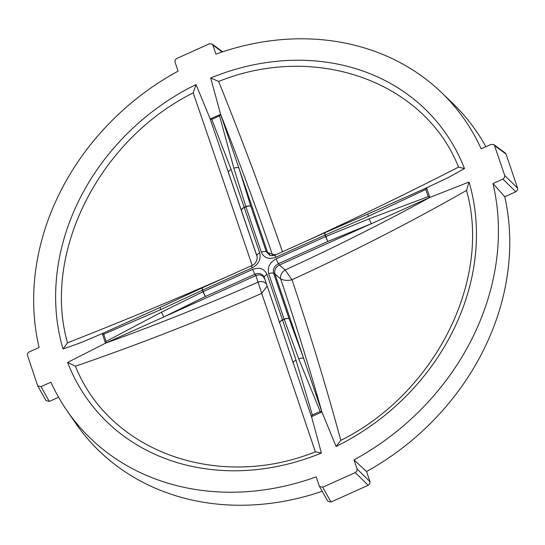 <?xml version="1.0" encoding="UTF-8"?>
<svg xmlns="http://www.w3.org/2000/svg" width="545" height="545" viewBox="0 0 545 545"><rect width="100%" height="100%" fill="white"/><g stroke="black" fill="none" stroke-linecap="round" stroke-linejoin="round"><path stroke-width="0.82" d="M368.182 485.295L369.81 483.749L370 481.685L357.084 468.979L356.893 471.05L355.265 472.597L368.182 485.295L331.006 502.006L322.735 487.216L355.265 472.597M322.735 487.216L319.431 486.351L327.702 501.134L331.006 502.006M58.587 397.257L49.282 401.433L41.004 386.65L50.923 382.195A246.606 211.16 -40.4 0 0 66.967 410.637L75.585 423.158A248.152 212.482 -40.4 0 0 322.19 491.277M41.004 386.65L37.7 385.785L45.978 400.568L49.282 401.433M485.874 146.707A248.152 212.482 -40.4 0 0 452.323 102.957L441.355 92.425A246.606 211.16 -40.4 0 0 215.915 54.146L212.816 45.037L222.217 51.959M506.012 154.044L505.242 152.982L493.777 144.548L494.547 145.604L506.012 154.044L517.627 188.168L504.711 175.463L504.52 177.527L502.892 179.08L515.808 191.779L517.437 190.232L517.627 188.168M515.808 191.779L504.752 196.745A248.152 212.482 -40.4 0 1 366.547 471.534L370 481.685M319.431 486.351L316.168 476.875A246.606 211.16 -40.4 0 1 66.967 410.637M37.7 385.785L27.25 354.686L27.72 353.208L28.899 352.084L39.111 347.478A246.606 211.16 -40.4 0 1 178.099 71.143L174.925 61.755L175.061 60.263L176.246 58.744L209.348 43.804L212.046 43.982L212.816 45.037M504.711 175.463L494.547 145.604M441.355 92.425A246.606 211.16 -40.4 0 1 481.16 148.826L491.079 144.37L493.777 144.548M366.547 471.534L353.984 459.878A246.606 211.16 -40.4 0 0 492.973 183.536L504.752 196.745M357.084 468.979L353.984 459.878M492.973 183.536L502.892 179.08M266.301 283.945A7.378 5.723 -20.3 0 0 258.303 282.024A1511.019 952.728 -16.4 0 1 105.505 343.173L106.146 341.354L103.714 334.201M202.365 287.794A4.428 0.94 65.1 0 0 202.331 287.808L160.434 307.291A4.428 0.94 65.1 0 0 160.632 309.649L103.714 334.208L102.249 333.595L105.505 343.173L255.918 275.579L254.999 274.196C259.44 272.629 262.533 273.733 264.284 277.507L279.735 322.906A4.428 1.976 -18.6 0 1 282.542 320.065L284.204 319.322A4.428 1.989 -20.2 0 1 289.082 318.709A4.428 2.166 161.2 0 0 284.143 319.145A4.428 0.736 65.8 0 0 284.204 319.322L298.769 358.957A4.428 1.989 -20.2 0 1 303.647 358.344L274.932 273.951L273.631 273.311C272.691 269.169 274.312 265.94 278.502 263.63L327.961 241.408A4.428 0.579 -112.2 0 1 325.856 236.503A4.428 2.166 161.2 0 0 325.665 236.584A4.428 0.736 65.8 0 0 327.961 241.408L371.37 223.695L429.835 197.419A1511.019 952.728 -16.4 0 1 285.151 269.959A7.378 5.3 -49.2 0 0 280.655 278.89C284.156 280.566 287.937 280.852 291.991 279.748L285.151 269.959L279.422 265.02L371.37 223.695A4.428 0.579 -112.2 0 1 369.258 218.797L325.856 236.503L325.338 234.977A4.428 0.525 -113.5 0 1 324.861 232.742A4.428 0.736 65.8 0 0 324.813 232.77A4.428 0.736 65.8 0 0 325.147 235.065A4.428 2.166 -18.8 0 1 325.338 234.977L368.4 216.276A4.428 0.525 -113.5 0 1 367.93 214.042A4.428 0.525 -113.5 0 1 367.95 214.035L324.861 232.742A4.428 4.428 0 0 0 324.813 232.77L275.348 254.992A4.428 0.736 -114.2 0 0 275.681 257.288L325.147 235.065L325.665 236.584L276.199 258.814A4.428 0.736 65.8 0 0 278.502 263.63L279.422 265.02C275.566 267.152 274.067 270.129 274.932 273.951L280.655 278.89A1511.019 471.105 -119.4 0 1 321.911 412.006L320.147 411.461L312.36 414.963L311.474 416.693L321.911 412.006L303.647 358.344L289.082 318.709L273.631 273.311A4.428 2.166 -18.8 0 0 268.692 273.747L284.143 319.145L282.48 319.888A4.428 2.166 161.2 0 0 279.735 322.906L293.21 363.031A4.428 1.976 -18.6 0 1 296.024 360.191L282.542 320.065A4.428 0.736 -114.2 0 1 282.48 319.888L267.03 274.489A4.428 2.166 161.2 0 0 264.284 277.507L311.801 417.654M161.49 312.162A4.428 0.886 63.8 0 0 163.977 316.897L205.533 296.425A4.428 0.736 -114.2 0 1 203.237 291.602A4.428 2.166 161.2 0 0 203.047 291.691L161.49 312.162L106.146 341.354M368.4 216.276L425.774 189.469L428.206 196.622L429.835 197.419L426.578 187.848L425.774 189.476M276.029 254.692L272.268 254.243L267.588 252.376L220.609 114.321L210.172 119.014L211.773 119.362L219.56 115.86L220.609 114.321A1511.019 471.105 -119.4 0 1 272.268 254.243A7.378 6.533 -68.3 0 0 273.079 255.673M160.632 309.649L202.529 290.165A4.428 2.166 -18.8 0 1 202.72 290.076L252.178 267.854C258.63 264.284 261.13 259.304 259.692 252.921L244.242 207.522L245.904 206.773L261.348 252.172A4.428 2.166 -18.8 0 1 266.294 251.736L250.843 206.337L238.874 167.989A4.428 2.337 162.7 0 0 233.873 168.255L245.843 206.603A4.428 0.736 65.8 0 0 245.904 206.773A4.428 2.166 -18.8 0 1 250.843 206.337A4.428 2.337 162.7 0 0 245.843 206.603L244.187 207.345A4.428 2.35 161 0 0 241.496 210.54A4.428 2.166 -18.8 0 1 244.242 207.522A4.428 0.736 -114.2 0 1 244.187 207.345L231.128 169.488A4.428 2.35 161 0 0 228.437 172.676L257.199 256.967M229.745 275.491A1520.114 506.414 -20.8 0 1 67.498 342.832C41.931 253.255 99.033 139.724 193.209 92.888L196.009 84.577L209.839 118.02L256.94 255.939A4.428 2.166 161.2 0 1 259.692 252.921M160.441 307.291L102.249 333.595L80.973 342.648L63.029 348.977A223.286 191.193 -40.4 0 1 196.009 84.577M282.48 251.79A1520.114 473.939 60.6 0 0 218.647 81.45C315.487 42.449 424.46 81.348 458.556 167.09L464.469 168.575L448.385 177.486L426.578 187.848L367.93 214.042M275.348 254.999C273.726 255.734 271.914 255.878 269.918 255.414L266.294 251.736L267.588 252.376L270.429 255.571M264.495 278.638L264.448 278.502C262.779 275.123 259.938 274.155 255.918 275.579L261.702 293.367L267.05 286.145M218.647 81.45L210.683 77.983L220.609 114.321M105.505 343.173L67.614 362.445L75.442 366.185A1520.114 958.464 163.6 0 0 261.702 293.367A1520.114 21.895 -109.3 0 1 315.351 451.819L321.4 453.038L311.863 417.831M321.911 412.006L336.074 446.444L340.795 440.387A1520.114 473.939 60.6 0 0 291.991 279.748A1520.114 958.464 163.6 0 0 466.5 190.443L469.054 182.037L429.835 197.419M336.074 446.444A223.286 191.193 -40.4 0 0 469.054 182.037M464.469 168.575A223.286 191.193 -40.4 0 0 210.683 77.983M67.614 362.445A223.286 191.193 -40.4 0 0 321.4 453.038M67.498 342.832L63.029 348.977M202.529 290.165L203.047 291.691A4.428 0.886 63.8 0 0 205.533 296.425L254.999 274.196A4.428 0.736 65.8 0 1 252.696 269.373L203.237 291.602L202.72 290.076A4.428 0.736 -114.2 0 1 202.386 287.787A4.428 4.428 0 0 0 202.331 287.808A4.428 0.94 65.1 0 0 202.529 290.165M298.769 358.957L320.153 411.461M312.36 414.963L296.024 360.191M428.206 196.622L369.258 218.797M219.553 115.86L233.873 168.255M276.199 258.814C269.755 262.383 267.248 267.357 268.692 273.747M261.348 252.172C264.059 257.989 268.842 259.692 275.681 257.288M252.178 267.854A4.428 0.736 -114.2 0 1 251.845 265.558A4.428 0.736 -114.2 0 1 251.858 265.551C253.97 264.816 257.41 261.947 257.179 256.845M267.03 274.489C264.318 268.678 259.543 266.968 252.696 269.373M231.128 169.488L211.767 119.362M458.556 167.09A1520.114 506.414 -20.8 0 1 304.757 241.782M466.5 190.443C492.067 280.021 434.965 393.551 340.795 440.387M315.351 451.819C218.511 490.827 109.538 451.928 75.442 366.185M193.209 92.888A1520.114 21.895 -109.3 0 1 252.185 265.401M212.046 43.982L222.673 51.802M202.386 287.787L251.845 265.558"/></g></svg>

